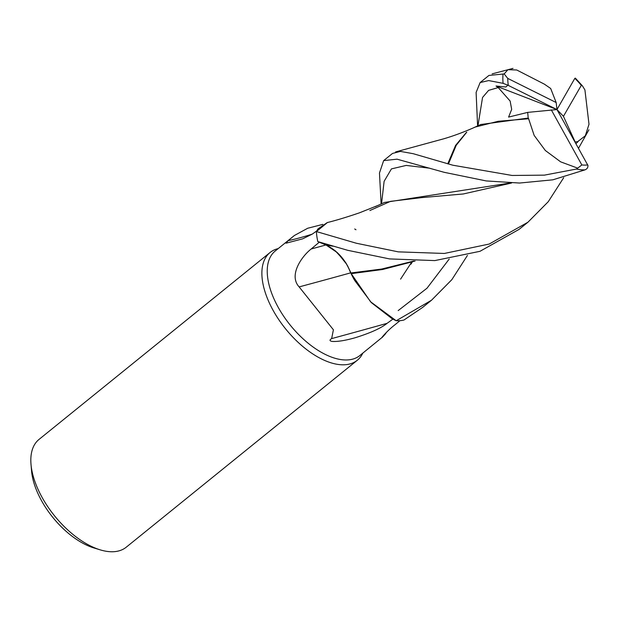 <?xml version="1.0" encoding="UTF-8"?>
<svg xmlns="http://www.w3.org/2000/svg" width="620" height="620" viewBox="0 0 620 620"><rect width="100%" height="100%" fill="white"/><g stroke="black" fill="none" stroke-linecap="round" stroke-linejoin="round"><path stroke-width="0.93" d="M355.981 229.749L354.702 228.981M563.704 177.692L548.258 201.709L527.93 222.224L489.226 244.04L444.37 253.456L398.272 251.86L356.384 243.249L316.401 231.562L327.445 222.518L316.425 231.516L317.913 228.943L327.259 222.565M345.387 262.136L346.859 264.492L337.388 252.658L326.058 245.024L317.851 241.606L326.337 245.148M326.616 245.264L335.273 250.79L344.743 261.19M278.248 248.558L277.38 248.798A69.324 36.014 51 0 0 270.103 252.472A69.324 36.014 51 0 0 273.203 310.543A69.324 36.014 51 0 0 357.306 360.259A69.324 36.014 51 0 0 362.421 353.912L362.84 353.113M316.696 230.973L312.279 234.112L302.63 238.847L286.037 243.203L288.099 240.684L294.392 235.499L275.21 251.015A67.247 34.937 51 0 0 278.217 307.349A67.247 34.937 51 0 0 359.794 355.57L381.812 337.652M270.103 252.472L39.037 439.41A69.324 36.014 51 0 0 31 464.287A69.324 36.014 51 0 0 42.137 497.48A69.324 36.014 51 0 0 100.231 549.863A69.324 36.014 51 0 0 126.24 547.197L357.306 360.259M31 464.287L31.558 470.913A62.395 32.41 51 0 0 41.587 500.789A62.395 32.41 51 0 0 93.868 547.933L100.231 549.863M393.289 318.851L387.082 323.33A1194.562 199.687 -14.9 0 1 331.638 338.605L333.413 329.794L299.142 286.905C288.377 275.288 301.746 256.331 311.163 249L319.323 242.172M294.392 235.499L307.698 228.253L322.834 224.37M312.279 234.112A1194.562 457.219 105.8 0 1 288.099 240.684M332.94 246.202L326.043 245.024C337.551 250.697 345.766 260.02 350.688 272.994L351.005 273.42A57.319 29.776 51 0 0 354.625 280.364L371.403 302.661L392.103 318.703L396.126 320.718L370.59 301.8L351.222 273.66L354.625 280.364M350.641 272.862A1173.063 196.091 -14.9 0 1 299.142 286.905M387.082 323.33C381.168 328.12 370.605 332.909 355.384 337.683C345.766 340.426 338.195 341.69 332.669 341.465C329.53 341.062 329.181 340.109 331.638 338.605M386.756 332.072L382.052 337.567M385.826 332.994A1173.063 1114.055 -156.7 0 0 385.702 333.591C376.828 343.681 384.919 332.452 394.8 324.896L399.962 320.672M350.238 271.599L350.688 272.994M413.811 261.043L381.695 269.041L350.719 272.994L351.447 273.955L347.409 265.461M415.09 261.074L382.594 269.499L351.222 273.66L370.558 301.762L396.196 320.749A69.324 36.014 51 0 0 403.984 320.013L422.607 307.435L431.512 300.227L396.196 320.749M475.331 127.023L498.255 121.272L528.62 118.753L534.153 135.392L545.337 150.505L560.643 161.843L577.693 168.152L576.399 169.051L544.391 175.142L512.097 175.46L452.84 165.215L413.153 153.683L400.427 151.404L392.53 153.427L383.648 160.611L397.025 159.169L444.091 172.298L486.235 180.931L519.537 183.04L552.823 179.823L584.954 169.872C587.249 168.919 588.21 167.338 587.845 165.129M381.106 203.724L379.471 172.995L383.648 160.611M316.401 231.562A69.324 36.014 51 0 0 317.82 241.591L347.665 250.302L389.608 258.92L434.845 260.586L479.981 251.309L519.095 229.369L527.636 222.464M477.586 125.682L476.114 92.427L480.136 82.553L488.668 80.577L503.107 83.336L507.827 85.173L505.843 87.002L496.039 86.002L498.224 87.559L510.136 101.06L511.678 109.368L508.594 117.087L527.682 112.383L528.209 118.064L480.748 124.504L471.851 128.565M544.74 84.343L516.731 69.99L507.95 69.68L504.161 73.927L488.932 75.439L480.136 82.553M575.011 142.026L578.104 141.561L575.941 143.708M510.299 182.985L384.423 202.469L375.309 206.646M578.321 141.143L585.319 135.78L589 124.248L584.923 89.947L582.498 85.948L581.32 85.343A65.86 34.216 51 0 0 574.841 78.337L556.969 109.562L563.441 116.32L581.32 85.343M511.57 183.016L463.334 193.967L421.662 197.617L390.484 201.353L369.869 210.537M578.104 141.561L578.413 140.942M467.433 255.432L451.833 279.682L431.512 300.227M587.969 165.486L556.969 109.562L556.171 102.533L550.676 88.482L544.461 84.219M557.403 108.81L556.869 108.717M326.058 245.024L317.82 241.591M582.498 85.948L575.352 78.112L574.841 78.337M466.767 132.153L456.235 145.25L448.415 164.013M412.238 262.051L410.982 264.159M528.209 118.064L528.845 119.117M400.574 279.139L411.587 262.268M447.749 163.827L455.607 145.375L466.271 132.541M575.128 141.918L563.441 116.32M507.827 85.173L556.969 109.562L527.682 112.383M551.288 109.841L581.847 164.959L577.693 168.152M556.171 102.533L507.741 78.391L504.168 73.927M496.039 86.002L556.969 109.562M325.919 244.97A1163.98 194.572 -14.9 0 1 311.163 249M503.06 74.082A69.324 36.014 51 0 0 503.107 83.336M429.66 168.206L406.209 165.424L391.429 168.896L384.121 181.311L381.563 203.538M498.224 87.559L488.614 90.365L482.546 97.464L478.005 125.511M449.206 259.044L426.986 288.23L398.187 310.589M507.741 78.391A65.86 34.216 51 0 0 508.307 85.397M581.847 164.959A65.86 34.216 51 0 0 587.752 164.951M576.399 169.051A69.324 36.014 51 0 0 584.954 169.872M578.499 148.312L588.923 129.789M378.983 205.019L359.321 212.877C346.51 217.233 335.823 220.464 327.267 222.565M513.011 68.386L492.117 73.873M475.408 126.984C464.349 131.913 453.84 135.834 443.889 138.764L395.606 151.923"/></g></svg>
